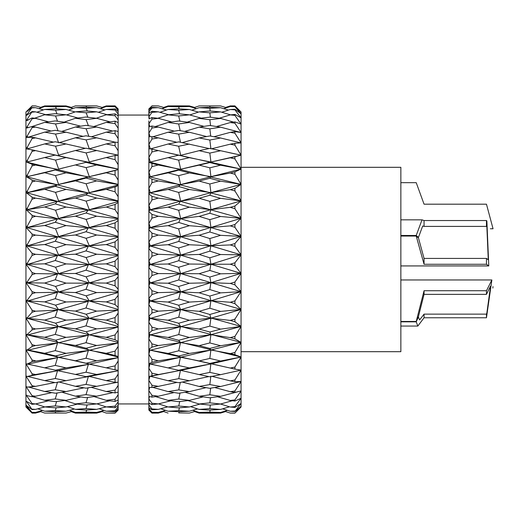 <?xml version="1.0" encoding="UTF-8"?>
<svg xmlns="http://www.w3.org/2000/svg" width="519" height="519" viewBox="0 0 519 519"><rect width="100%" height="100%" fill="white"/><g stroke="black" fill="none" stroke-linecap="round" stroke-linejoin="round"><path stroke-width="0.78" d="M241.063 351.694L400.856 351.694L400.856 167.306L241.063 167.306M118.144 155.272L118.144 342.378L25.95 318.05L25.95 334.554L25.95 111.994L32.094 105.947L27.39 111.403M118.144 342.378L118.144 357.014L118.144 356.637L115.069 355.496L115.069 351.123L118.144 346.342M40.709 411.638L35.526 413.085L32.094 413.111L25.95 407.006L25.95 334.554L118.144 357.014L118.144 381.478M225.577 107.439L230.274 105.928L234.919 105.889L241.063 111.994L241.063 342.378L148.869 318.05L148.869 316.331L148.869 335.268L148.934 333.347L150.335 334.885L168.065 337.428L178.659 340.282L189.377 337.467L178.744 334.573L180.443 326.756L158.314 328.91L151.944 330.661L148.934 333.347M148.869 338.654L149.887 335.002L148.869 335.268L148.869 364.403L149.887 364.182L148.869 364.403L148.869 395.744M148.869 120.836L148.869 149.232M189.377 337.467L210.863 334.716L209.832 342.929L220.594 345.745L241.063 342.378L241.063 357.02L234.919 354.736L234.919 352.466L241.063 342.378L234.919 338.875L234.919 336.403L241.063 326.432L234.919 321.761L234.919 319.127L241.063 309.434L234.919 303.66L234.919 300.903L241.063 291.639L234.919 284.866L234.919 282.038L241.063 273.344L234.919 265.676L234.919 262.809L241.063 254.829L234.919 246.382L234.919 243.528L241.063 236.392L234.919 227.303L234.919 224.5L241.063 218.311L234.919 208.722L234.919 206.024L241.063 200.885L234.919 190.947L234.919 188.391L241.063 184.381L148.869 161.922L148.869 157.523L148.869 177.109L148.869 176.674L149.887 176.849L148.869 177.109L148.869 246.317L148.934 242.068L150.335 245.876L168.065 244.709L178.659 248.024L189.377 244.754L178.744 241.432L180.443 236.703L158.314 235.081L151.944 237.027L148.934 242.068M148.869 248.465L151.944 252.279L151.944 256.256L148.869 261.005L148.869 264.852L148.869 246.317L149.887 246.012L148.869 245.948M148.869 267.376L151.944 271.573L151.944 275.537L148.869 279.864L148.869 283.303L148.869 264.852L149.887 264.541L148.869 264.515M189.377 320.255L210.863 318.212L209.832 326.094L220.594 329.124L241.063 326.432L148.869 300.618L148.869 298.406L148.869 316.331L150.335 318.381L168.065 320.217L178.659 323.259L189.377 320.255L178.744 317.18L180.443 309.759L158.314 311.179L151.944 313.035L148.934 316.311M148.869 410.081L150.082 411.288L148.869 410.068L148.869 396.38L151.944 397.113L158.314 396.224L151.944 395.303L151.944 397.113M148.869 394.862L148.869 395.381M148.869 386.94L148.869 390.684L151.944 395.303M148.869 380.187L149.887 376.405L148.869 376.586L148.869 380.382L151.944 385.221L151.944 387.466L148.934 387.466L148.869 386.447L148.869 386.986M149.887 364.182L148.869 368.179L151.944 373.161L151.944 375.795L148.934 376.496L150.335 376.32L168.065 380.706L178.659 382.724L189.377 380.732L178.744 378.649L180.443 370.384L151.944 375.795M148.869 350.442L149.887 350.306L148.869 354.062L148.869 349.877L230.274 368.068L234.919 367.069L241.063 357.02L241.063 407.006L234.919 413.111L241.063 406.345L234.919 411.463L241.063 403.445L234.919 407.421L234.919 406.617L241.063 398.274L234.919 401.044L234.919 399.902L241.063 390.911L234.919 392.435L234.919 390.976L241.063 381.478L220.594 386.499L209.832 384.566L210.863 376.152M148.869 321.994L149.887 318.504L148.869 318.789L148.869 322.176L151.944 327.113L151.944 330.661M148.869 318.789L148.869 318.05M148.869 304.348L149.887 301.078L148.869 301.377L148.869 304.523L151.944 309.292L151.944 313.035M148.869 301.377L148.869 300.618M148.869 286.157L151.944 290.679L151.944 294.558L148.869 298.406L148.869 283.303L149.887 282.998L148.869 283.004M148.869 227.601L149.887 227.692L148.869 229.625L148.934 223.455L150.335 227.556L168.065 225.661L178.659 228.911L189.377 225.7L178.744 222.45L180.443 218.609L158.314 216.261L151.944 218.155L148.934 223.455M148.869 209.747L149.887 209.871L148.869 211.376L148.934 205.407L150.335 209.747L168.065 207.139L178.659 210.279L189.377 207.178L178.744 204.058L180.443 201.158L158.314 198.122L151.944 199.932L148.934 205.407M148.869 193.892L149.887 192.834L148.869 193.113L148.869 193.957L151.944 196.286L151.944 199.932M148.869 193.113L148.934 188.209L150.335 192.718L168.065 189.448L178.659 192.426L189.377 189.487L178.744 186.535L180.443 184.634L158.314 180.949L151.944 182.649L148.934 188.209M148.869 162.304L151.944 163.446L151.944 166.58L148.869 172.217L148.869 176.557L241.063 200.885L220.594 198.342L209.832 195.261L210.863 192.646L189.377 189.487M148.869 162.402L148.869 161.973L149.887 162.175L148.869 162.285M148.934 157.452L148.869 148.655L151.944 149.174L151.944 151.976L148.934 157.452L150.335 162.071L168.065 157.64L178.659 160.157L189.377 157.672L158.314 150.575L151.944 151.976M148.869 137.795L148.869 136.757L151.944 136.64L151.944 139.066L148.869 144.444L148.869 148.83M148.869 126.85L151.944 126.046L151.944 128.057L148.869 133.175L148.869 136.757M148.869 118.922L151.944 117.553L151.944 119.123L148.869 123.898L148.869 126.792M148.869 109.918L148.869 109.321L148.869 109.918L151.944 107.381L151.944 107.997L148.869 111.877L148.869 113.265L151.944 111.3L151.944 112.396L148.869 116.762L148.869 108.919L151.944 105.98L148.934 109.256L149.122 109.71M148.869 113.369L148.869 114.699M148.869 112.649L148.869 112.292M148.869 117.865L148.869 117.372M148.869 124.138L148.869 123.619L148.869 124.138M148.869 132.553L148.869 132.014L148.869 132.553M148.869 382.211L148.869 381.517M118.144 375.717L118.144 376.489M118.144 127.525L118.144 124.3M102.12 107.414L106.233 105.941L115.069 105.87L118.144 108.932L118.144 113.804M115.069 106.765L118.144 110.307L118.144 109.126L115.069 106.265L106.233 106.486L115.069 106.765L115.069 106.265M118.144 117.884L118.144 114.031L115.069 110.073L115.069 108.88L118.144 111.52M118.144 120.058L115.069 115.737L115.069 113.875L118.144 115.808L118.144 124.262M118.144 128.277L115.069 123.665L115.069 121.174L118.144 122.588L118.144 132.773M118.144 138.567L115.069 133.733L115.069 130.645L118.144 131.521L118.144 142.92M118.144 143.283L118.144 155.168L86.005 148.2L75.404 150.516L86.115 152.91L96.677 150.536M118.144 295.408L118.144 295.077L118.144 295.408M26.547 283.419L32.094 291.613L32.094 293.735L35.526 292.664L57.531 292.281L55.248 298.691L66.049 301.974L88.373 301.247L86.005 307.962L96.677 311.128L118.144 310.044L89.3 318.426L106.233 320.106L115.069 322.643L115.069 317.57L118.144 313.1M26.547 301.552L32.094 310.193L32.094 312.237L35.526 311.205L57.531 310.09L55.248 317.005L66.049 320.145L88.373 318.685L86.005 325.854L96.677 328.858L118.144 327.074L89.3 334.95L106.233 337.324L115.069 334.937L118.144 330.279M26.547 319.016L32.094 327.969L35.526 328.936L57.531 327.1L55.248 334.411L66.049 337.356L88.373 335.19L86.005 342.702L96.677 345.492L118.144 343.04L89.3 350.28L106.233 353.316L115.069 351.123M26.547 335.546L32.094 344.674L32.094 346.471L35.526 345.563L57.531 343.046L55.248 350.63L66.049 353.348L88.373 350.5L86.005 358.233L96.677 360.776L118.144 357.688L89.3 364.176L106.233 367.828L115.069 365.856L118.144 361.029M26.547 350.87L32.094 360.03L32.094 361.659L57.531 357.669L55.248 365.415L66.049 367.854L88.373 364.377L86.005 372.207L96.677 374.459L118.144 370.787L89.3 376.424L106.233 380.628L115.069 378.915L118.144 374.121M118.144 382.12L118.144 410.081L115.069 413.13L118.144 409.381M118.144 390.911L118.144 392.169L115.069 392.915L115.069 390.093L118.144 385.403M118.144 399.409L118.144 400.052L115.069 401.421L115.069 399.208L118.144 394.7M118.144 405.391L115.069 407.681L115.069 406.124L118.144 401.868M118.144 408.907L115.069 411.606L115.069 410.724L118.144 406.786M118.144 142.472L115.069 142.148L106.233 143.945L115.069 145.787L115.069 142.148L96.677 137.82L86.005 135.803L75.404 137.801L86.115 139.883L96.677 137.82M163.719 411.554L158.314 413.085L151.944 413.13L150.082 411.288M115.069 412.942L106.233 413.059L115.069 413.13M148.869 408.687L151.944 412.229L148.869 409.867M151.944 412.611L158.314 412.43L151.944 412.229M115.069 410.724L106.233 411.191L115.069 411.606M148.869 404.943L151.944 408.914L151.944 409.789L148.869 407.687M151.944 409.789L158.314 409.368L151.944 408.914M115.069 406.124L106.233 406.922L115.069 407.681M148.869 398.916L151.944 403.237L151.944 404.593L148.869 403.166M151.944 404.593L158.314 403.938L151.944 403.237M115.069 399.208L106.233 400.331L115.069 401.421M115.069 390.093L106.233 391.521L115.069 392.915M151.944 387.466L158.314 386.363L151.944 385.221M118.144 382.198L115.069 382.315L115.069 378.915M115.069 382.315L106.233 380.628M151.944 373.161L158.314 374.497M118.144 370.287L115.069 369.775L115.069 365.856M115.069 369.775L106.233 367.828M151.944 362.294L148.934 363.683L178.659 370.248L189.377 367.945L178.744 365.551L180.443 357.306L158.314 360.822L151.944 362.294L151.944 359.304L148.869 354.256M151.944 359.304L158.314 360.822M115.069 355.496L106.233 353.316M151.944 347.166L148.934 349.222L150.335 350.202L168.065 353.413L178.659 356.021L189.377 353.445L178.744 350.786L180.443 342.689L158.314 345.544L151.944 347.166L151.944 343.876L148.869 338.842M151.944 343.876L158.314 345.544M118.144 341.45L115.069 339.698L115.069 334.937M115.069 339.698L106.233 337.324M151.944 327.113L158.314 328.91M115.069 322.643L118.144 324.972M115.069 317.57L106.233 320.106M151.944 309.292L158.314 311.179M118.144 307.456L115.069 304.588L115.069 299.281L117.969 295.571M115.069 299.281L106.233 301.928L115.069 304.588M151.944 294.558L158.314 292.638L151.944 290.679M118.144 289.187L115.069 285.82L115.069 280.364L117.969 276.938M115.069 280.364L106.233 283.089L115.069 285.82M151.944 275.537L158.314 273.571L151.944 271.573M118.144 270.451L115.069 266.643L115.069 261.122L117.969 258.034M115.069 261.122L106.233 263.873L115.069 266.643M151.944 256.256L158.314 254.284L151.944 252.279M118.144 251.546L115.069 247.349L115.069 241.854L117.969 239.149M115.069 241.854L106.233 244.585L115.069 247.349M148.869 229.729L151.944 233.102L151.944 237.027M151.944 233.102L158.314 235.081M118.144 232.759L115.069 228.25L115.069 222.859L117.969 220.588M115.069 222.859L106.233 225.538L115.069 228.25M148.869 211.467L151.944 214.341L151.944 218.155M151.944 214.341L158.314 216.261M118.144 214.399L115.069 209.637L115.069 204.447L117.969 202.644M115.069 204.447L106.233 207.023L115.069 209.637M151.944 196.286L158.314 198.122M118.144 196.746L115.069 191.816L115.069 186.905L117.969 185.594M115.069 186.905L106.233 189.338L115.069 191.816M148.869 177.485L151.944 179.237L151.944 182.649M151.944 179.237L158.314 180.949M118.144 180.087L115.069 175.059L115.069 170.504L117.969 169.707M115.069 170.504L106.233 172.762L115.069 175.059M151.944 166.58L158.314 165.016L151.944 163.446M118.144 164.679L115.069 159.638L115.069 155.505L117.969 155.239M115.069 155.505L106.233 157.549L115.069 159.638M151.944 149.174L158.314 150.575M115.069 145.787L118.144 150.77M151.944 139.066L158.314 137.853L151.944 136.64M115.069 130.645L106.233 132.163L115.069 133.733M151.944 128.057L158.314 127.051L151.944 126.046M115.069 121.174L106.233 122.393L115.069 123.665M151.944 119.123L158.314 118.332L151.944 117.553M115.069 113.875L106.233 114.777L115.069 115.737M151.944 112.396L158.314 111.845L151.944 111.3M115.069 108.88L106.233 109.451L115.069 110.073M151.944 107.997L158.314 107.68L151.944 107.381M151.944 105.98L158.314 105.915L151.944 105.87M234.919 413.02L230.274 413.072L234.919 413.111M234.919 411.016L230.274 411.243L234.919 411.463M234.919 406.617L230.274 407.019L234.919 407.421M234.919 399.902L230.274 400.473L234.919 401.044M234.919 390.976L230.274 391.696L234.919 392.435M241.063 381.478L234.919 381.731L234.919 379.973L241.063 370.118L220.594 374.66L209.832 372.395L210.863 363.91L189.377 367.945M234.919 379.973L230.274 380.842L234.919 381.731M241.063 370.118L234.919 369.1L234.919 367.069M234.919 369.1L230.274 368.068M234.919 352.466L230.274 353.588L234.919 354.736M234.919 336.403L230.274 337.622L234.919 338.875M234.919 321.761L230.274 320.424L234.919 319.127M234.919 300.903L230.274 302.259L234.919 303.66M234.919 282.038L230.274 283.426L234.919 284.866M234.919 262.809L230.274 264.216L234.919 265.676M234.919 243.528L230.274 244.929L234.919 246.382M234.919 224.5L230.274 225.875L234.919 227.303M234.919 206.024L230.274 207.347L234.919 208.722M234.919 188.391L230.274 189.649L234.919 190.947M158.314 165.016L180.443 169.285L178.744 170.161L189.377 172.898L210.863 176.694L209.832 178.27L220.594 181.157L241.063 184.381L234.919 174.254L234.919 171.88L241.063 169.064L166.91 152.495M234.919 171.88L230.274 173.048L234.919 174.254M189.377 157.672L210.863 162.045L209.832 162.564L220.594 165.211L241.063 169.064L234.919 158.905L234.919 156.751L241.063 155.175L209.832 148.389L199.114 150.685L209.832 153.086L220.594 150.75M234.919 156.751L230.274 157.808L234.919 158.905M228.366 152.482L241.063 155.175L234.919 145.138L234.919 143.244L241.063 142.926L220.594 138.002L209.832 135.965L199.114 137.944L209.832 140.033L220.594 138.002M234.919 143.244L230.274 144.172L234.919 145.138M241.063 142.926L234.919 133.182L234.919 131.573L241.063 132.52L220.594 127.174L209.832 125.488L199.114 127.123L209.832 128.861L220.594 127.174M234.919 131.573L230.274 132.358L234.919 133.182M241.063 132.52L234.919 123.211L234.919 121.913L241.063 124.112L234.919 115.393L234.919 114.427L241.063 117.839L234.919 109.846L234.919 109.224L241.063 113.804L234.919 106.661L241.063 112.065L237.566 108.497M234.919 121.913L230.274 122.549L234.919 123.211M234.919 114.427L230.274 114.894L234.919 115.393M234.919 109.224L230.274 109.528L234.919 109.846M234.919 106.395L230.274 106.518L234.919 106.661M26.644 407.292L32.094 412.534L25.95 405.183L32.094 409.608L26.644 401.622L25.95 401.135L25.95 406.954L25.95 112.286L25.95 115.536L27.299 114.011L27.507 114.491M32.094 409.608L35.526 409.374L32.094 409.128M32.094 412.534L35.526 412.436L32.094 412.326M26.547 395.718L32.094 403.574L32.094 404.314L25.95 401.135M26.365 395.459L25.95 394.855L27.299 395.699L32.094 396.737L35.526 396.237L32.094 395.744L32.094 396.737M32.094 404.314L35.526 403.944L32.094 403.574M32.094 395.744L26.547 387.362M26.365 387.083L25.95 386.441L27.299 387.096L35.526 386.376L32.094 385.766L32.094 386.992M32.094 385.766L26.547 376.989M26.365 376.697L25.95 376.028L44.679 380.609L55.546 382.678L66.049 380.654L55.248 378.533L57.531 370.748L35.526 374.517L27.299 376.483M26.547 364.76L32.094 373.797L32.094 375.237M26.365 364.461L25.95 363.774L27.299 364.02L55.546 370.196L66.049 367.854M32.094 373.797L35.526 374.517M32.094 361.659L27.299 364.02M26.365 350.565L25.95 349.877L27.299 349.916L44.679 353.283L55.546 355.969L66.049 353.348M32.094 360.03L35.526 360.841M32.094 346.471L27.299 349.916M26.365 335.242L25.95 334.554L27.299 334.379L27.838 334.911L44.679 337.292L55.546 340.217L66.049 337.356M32.094 344.674L35.526 345.563M32.094 312.237L27.299 317.667L27.838 318.374L44.679 320.074L55.546 323.194L66.049 320.145M26.365 301.267L25.95 300.611L27.299 300.034L27.838 300.91L44.679 301.896L55.546 305.166L66.049 301.974M26.644 318.698L25.95 318.05L27.299 317.667M32.094 310.193L35.526 311.205M32.094 293.735L27.299 300.034M26.365 283.147L25.95 282.537L27.299 281.765L27.838 282.797L44.679 283.05L55.546 286.423L66.049 283.127L55.248 279.76L57.531 273.961L35.526 273.604L32.094 274.687L27.299 281.765M32.094 291.613L35.526 292.664M26.547 264.911L32.094 272.527L32.094 274.687M26.365 264.664L25.95 264.093L27.299 263.139L27.838 264.314L44.679 263.834L55.546 267.246L66.049 263.912L55.248 260.512L57.531 255.406L35.526 254.31L32.094 255.406L27.299 263.139M32.094 272.527L35.526 273.604M26.547 246.317L32.094 253.24L32.094 255.406M26.365 246.09L25.95 245.578L27.299 244.462L27.838 245.753L44.679 244.553L55.546 247.952L66.049 244.631L55.248 241.251L57.531 236.917L35.526 235.107L32.094 236.184L27.299 244.462M32.094 253.24L35.526 254.31M26.547 227.938L32.094 234.043L32.094 236.184M26.365 227.737L25.95 227.283L27.299 226.018L27.838 227.413L44.679 225.506L55.546 228.84L66.049 225.577L55.248 222.268L57.531 218.784L35.526 216.287L32.094 217.338L27.299 226.018M32.094 234.043L35.526 235.107M26.547 210.046L32.094 215.255L32.094 217.338M26.365 209.877L25.95 209.494L27.299 208.106L27.838 209.579L44.679 206.99L55.546 210.214L66.049 207.062L55.248 203.883L57.531 201.301L35.526 198.148L32.094 199.153L27.299 208.106M32.094 215.255L35.526 216.287M26.547 192.945L32.094 197.162L32.094 199.153M26.365 192.809L25.95 192.497L27.299 190.998L27.838 192.53L44.679 189.305L55.546 192.361L66.049 189.377L55.248 186.366L57.531 184.725L35.526 180.975L32.094 181.916L27.299 190.998M32.094 197.162L35.526 198.148M26.547 176.888L32.094 180.054L32.094 181.916M26.365 176.784L25.95 176.557L27.299 174.974L27.838 176.538L44.679 172.73L55.546 175.571L66.049 172.795L55.248 170.005L57.531 169.33L35.526 165.042L32.094 165.905L27.299 174.974M32.094 180.054L35.526 180.975M26.547 162.129L32.094 164.192L32.094 165.905M26.365 162.064L25.95 161.922L27.299 160.287L27.838 161.857L44.679 157.523L55.546 160.099L66.049 157.581L35.526 150.594L32.094 151.373L27.299 160.287M32.094 164.192L35.526 165.042M26.644 148.947L32.094 149.842L32.094 151.373M26.365 148.888L25.95 148.83L27.299 147.162L27.838 148.713L44.679 143.919L55.546 146.196L66.049 143.971L55.248 141.758L44.679 143.919M32.094 149.842L35.526 150.594M26.644 137.516L32.094 137.217L32.094 138.541L27.299 147.162M26.365 137.451L25.95 137.477L27.299 135.809L27.838 137.314L44.679 132.144L55.546 134.084L66.049 132.189L55.248 130.314L44.679 132.144M32.094 138.541L35.526 137.872L32.094 137.217M26.644 128.005L32.094 126.519L32.094 127.622L27.299 135.809M26.365 127.94L27.299 126.402L27.838 127.843M32.094 127.622L35.526 127.064L32.094 126.519M26.644 120.57L32.094 117.923L32.094 118.78L27.299 126.402M26.365 120.499L27.299 119.098L27.838 120.447M32.094 118.78L35.526 118.345L32.094 117.923M26.644 115.328L32.094 111.553L27.299 119.098M26.365 115.257L25.95 115.536M32.094 112.156L35.526 111.851L32.094 111.553M27.299 111.215L32.094 107.524L27.299 114.011M32.094 107.855L35.526 107.686L32.094 107.524M32.094 105.947L35.526 105.915L32.094 105.889M29.512 410.568L26.365 407.363M71.33 411.612L75.404 413.092L86.005 413.15L96.677 413.092L102.12 411.586M44.679 413.059L66.049 413.059L44.679 413.059L39.71 411.288M226.524 107.731L220.594 105.921L199.114 105.915L220.594 105.921M194.586 107.446L189.377 105.934L178.659 105.857L168.065 105.934L163.719 107.446M223.65 108.646L230.274 106.518M209.832 106.051L210.013 107.238M193.658 107.757L199.114 105.915M178.659 105.857L178.77 106.233M228.47 110.099L220.594 107.718L209.832 107.232L199.114 107.705L209.832 108.263L220.594 107.718M164.633 107.705L158.314 105.915M189.377 106.505L178.659 106.843L168.065 106.499L189.377 106.505L196.506 108.581M103.015 107.66L96.677 105.908L75.404 105.908L96.677 105.908M71.33 107.388L66.049 105.941L55.546 105.863L44.679 105.941L40.709 107.362M221.678 112.234L230.274 109.528M209.832 108.263L210.221 111.034M191.738 110.177L199.114 107.705M178.659 106.843L179.198 108.828M161.818 108.679L168.065 106.499M230.624 114.861L220.594 111.909L209.832 111.008L199.114 111.883L209.832 112.85L220.594 111.909M166.541 110.009L158.314 107.68M189.377 109.49L178.659 110.229L168.065 109.477L178.744 108.802L189.377 109.49L198.453 112.104M104.89 109.937L96.677 107.673L86.005 107.193L75.404 107.667L86.115 108.218L96.677 107.673M41.591 107.602L35.526 105.915M66.049 106.492L55.546 106.836L44.679 106.486L66.049 106.492L73.198 108.471M100.212 108.659L106.233 106.486M86.115 106.045L86.667 107.219M70.415 107.712L75.404 105.908M55.546 105.863L55.721 106.226M219.219 118.254L230.274 114.894M209.832 112.85L210.403 117.19M189.766 114.946L199.114 111.883M178.659 110.229L179.568 113.83M159.904 112.292L168.065 109.477M148.934 111.806L149.355 112.947M233.615 122.088L220.594 118.429L209.832 117.125L199.114 118.39L209.832 119.753L220.594 118.429M168.753 114.751L158.314 111.845M189.377 114.835L178.659 115.977L168.065 114.822L178.744 113.745L189.377 114.835L201.19 118.137M107.161 114.68L96.677 111.825L86.005 110.936L75.404 111.819L86.115 112.779L96.677 111.825M43.44 109.892L35.526 107.686M66.049 109.457L55.546 110.216L44.679 109.444L55.248 108.763L66.049 109.457L75.06 111.942M98.305 112.279L106.233 109.451M86.115 108.218L87.315 111.04M68.508 110.151L75.404 107.667M55.546 106.836L56.409 108.834M38.782 108.601L44.679 106.486M216.494 126.519L230.274 122.549M209.832 119.753L210.571 125.598M187.177 122.153L199.114 118.39M178.659 115.977L179.885 121.141M157.789 118.267L168.065 114.822M148.934 116.691L149.589 118.592M171.718 121.939L158.314 118.332M189.377 122.465L178.659 123.983L168.065 122.445L178.744 120.985L189.377 122.465L204.012 126.37M110.093 121.855L96.677 118.306L86.005 117.022L75.404 118.293L86.115 119.655L96.677 118.306M45.75 114.654L35.526 111.851M66.049 114.796L55.546 115.951L44.679 114.764L55.248 113.687L66.049 114.796L77.921 117.988M96.229 118.254L106.233 114.777M86.115 112.779L87.88 117.242M66.575 114.939L75.404 111.819M55.546 110.216L56.999 113.862M36.849 112.221L44.679 109.444M213.971 136.737L230.274 132.358M209.832 128.861L210.727 136.134M184.654 131.43L199.114 127.123M178.659 123.983L180.184 130.665M155.233 126.558L168.065 122.445M148.934 123.82L149.816 126.552M174.378 131.151L158.314 127.051M189.377 132.254L178.659 134.129L168.065 132.235L178.744 130.418L189.377 132.254L206.614 136.549M112.675 131.054L96.677 127.019L86.005 125.351L75.404 127.006L86.115 128.738L96.677 127.019M48.617 121.816L35.526 118.345M66.049 122.406L55.546 123.95L44.679 122.374L55.248 120.908L66.049 122.406L80.627 126.182M93.718 126.552L106.233 122.393M86.115 119.655L88.392 125.721M64.135 122.14L75.404 118.293M55.546 115.951L57.518 121.219M34.63 118.235L44.679 114.764M211.557 148.765L230.274 144.172M209.832 140.033L210.922 148.921M182.279 142.595L199.114 137.944M178.659 134.129L180.469 142.225M152.852 136.808L168.065 132.235M148.934 133.098L150.056 136.698M176.83 142.258L158.314 137.853M189.377 144.055L178.659 146.248L168.065 144.023L178.744 141.882L209.086 148.544M51.154 131.015L35.526 127.064M83.059 136.354L66.049 132.189M91.376 136.808L106.233 132.163M86.115 128.738L88.872 136.335M61.716 131.43L75.404 127.006M55.546 123.95L58.005 130.788M32.068 126.526L44.679 122.374M209.832 153.086L210.922 162.032L230.274 157.808M178.659 146.248L180.664 155.311L199.114 150.685M148.934 144.366L150.335 148.934L168.065 144.023M220.594 165.211L209.832 167.812L199.114 165.139L209.832 162.564M178.744 155.194L168.065 157.64M118.144 155.168L105.506 152.502M53.463 142.122L35.526 137.872M85.317 148.35L66.049 143.971M86.115 139.883L89.3 148.83L106.233 143.945M59.419 142.608L75.404 137.801M55.546 134.084L58.628 142.835M209.832 167.812L210.922 176.681L230.274 173.048M178.659 160.157L180.664 169.233L199.114 165.139M220.594 181.157L209.832 183.992L199.114 181.079L209.832 178.27M189.377 172.898L178.659 175.63L168.065 172.859L178.744 170.161M118.144 169.162L96.677 164.971L86.005 162.356L88.373 162.181L66.049 157.581M118.144 169.058L43.979 152.482M96.677 164.971L86.115 167.624L75.404 164.951L86.005 162.356M55.248 155.058L44.679 157.523M86.115 152.91L89.3 161.973L106.233 157.549M55.546 146.196L58.628 155.129L75.404 150.516M209.832 183.992L210.922 192.633L230.274 189.649M178.659 175.63L180.664 184.576L199.114 181.079M148.934 172.139L150.335 176.739L168.065 172.859M148.869 177.446L149.887 176.849M220.594 198.342L209.832 201.359L199.114 198.258L209.832 195.261M178.744 186.535L168.065 189.448M118.144 184.563L96.677 180.897L86.005 178.043L88.373 176.888L66.049 172.795M118.144 184.381L25.95 161.922M96.677 180.897L86.115 183.784L75.404 180.872L86.005 178.043M55.248 170.005L44.679 172.73M86.115 167.624L89.3 176.655L106.233 172.762M55.546 160.099L58.628 169.071L75.404 164.951M209.832 201.359L210.922 209.637L230.274 207.347M178.659 192.426L180.664 201.1L199.114 198.258M189.377 207.178L210.863 209.657L209.832 213.257L220.594 216.494L241.063 218.311L148.869 192.497M149.887 192.834L148.869 192.685M220.594 216.494L209.832 219.641L199.114 216.404L209.832 213.257M178.744 204.058L168.065 207.139M118.144 201.145L96.677 198.07L86.005 195.014L88.373 192.893L66.049 189.377M118.144 200.879L25.95 176.557M96.677 198.07L86.115 201.138L75.404 198.037L86.005 195.014M55.248 186.366L44.679 189.305M86.115 183.784L89.3 192.646L106.233 189.338M55.546 175.571L58.628 184.44L75.404 180.872M209.832 219.641L210.922 227.432L230.274 225.875M178.659 210.279L180.664 218.544L199.114 216.404M189.377 225.7L210.863 227.452L209.832 231.987L220.594 235.321L241.063 236.392L148.869 209.501M220.594 235.321L209.832 238.552L199.114 235.23L209.832 231.987M178.744 222.45L168.065 225.661M118.144 218.642L96.677 216.202L86.005 213.004L88.373 209.955L66.049 207.062M118.144 218.304L25.95 192.497M96.677 216.202L86.115 219.414L75.404 216.17L86.005 213.004M55.248 203.883L44.679 206.99M86.115 201.138L89.3 209.689L106.233 207.023M55.546 192.361L58.628 200.996L75.404 198.037M209.832 238.552L210.922 245.734L230.274 244.929M178.659 228.911L180.664 236.638L199.114 235.23M189.377 244.754L210.863 245.753L209.832 251.151L220.594 254.531L241.063 254.829L148.869 227.283M220.594 254.531L209.832 257.794L199.114 254.433L209.832 251.151M178.744 241.432L168.065 244.709M118.144 236.794L96.677 235.023L86.005 231.721L88.373 227.796L66.049 225.577M118.144 236.385L25.95 209.494M96.677 235.023L86.115 238.318L75.404 234.99L86.005 231.721M55.248 222.268L44.679 225.506M86.115 219.414L89.3 227.523L106.233 225.538M55.546 210.214L58.628 218.473L75.404 216.17M209.832 257.794L210.922 264.249L230.274 264.216M178.659 248.024L180.664 255.089L199.114 254.433M158.314 254.284L180.443 255.153L178.744 260.7L189.377 264.035L210.863 264.268L209.832 270.444L220.594 273.811L241.063 273.344L148.869 245.578M148.869 248.335L149.887 246.012M220.594 273.811L209.832 277.068L199.114 273.721L209.832 270.444M189.377 264.035L178.659 267.317L168.065 263.996L178.744 260.7M118.144 255.296L96.677 254.226L86.005 250.885L88.373 246.136L66.049 244.631M118.144 254.823L25.95 227.283M96.677 254.226L86.115 257.56L75.404 254.193L86.005 250.885M55.248 241.251L44.679 244.553M86.115 238.318L89.3 245.857L106.233 244.585M55.546 228.84L58.628 236.593L75.404 234.99M209.832 277.068L210.922 282.693L230.274 283.426M178.659 267.317L180.664 273.61L199.114 273.721M148.934 260.96L150.335 264.405L168.065 263.996M158.314 273.571L180.443 273.675L178.744 279.949L189.377 283.251L210.863 282.712L209.832 289.57L220.594 292.878L241.063 291.639L148.869 264.093M148.869 267.227L149.887 264.541M220.594 292.878L209.832 296.057L199.114 292.787L209.832 289.57M189.377 283.251L178.659 286.494L168.065 283.212L178.744 279.949M118.144 273.87L96.677 273.513L86.005 270.178L88.373 264.684L66.049 263.912M118.144 273.338L25.95 245.578M96.677 273.513L86.115 276.828L75.404 273.481L86.005 270.178M55.248 260.512L44.679 263.834M86.115 257.56L89.3 264.405L106.233 263.873M55.546 247.952L58.628 255.076L75.404 254.193M209.832 296.057L210.922 300.773L230.274 302.259M178.659 286.494L180.664 291.912L199.114 292.787M148.934 279.832L150.335 282.861L168.065 283.212M158.314 292.638L180.443 291.976L178.744 298.873L189.377 302.09L210.863 300.786L209.832 308.215L220.594 311.413L241.063 309.434L148.869 282.537M148.869 286.001L149.887 282.998M220.594 311.413L209.832 314.475L199.114 311.322L209.832 308.215M189.377 302.09L178.659 305.237L168.065 302.052L178.744 298.873M118.144 292.216L96.677 292.58L86.005 289.304L88.373 283.153L66.049 283.127M118.144 291.639L25.95 264.093M96.677 292.58L86.115 295.83L75.404 292.547L86.005 289.304M55.248 279.76L44.679 283.05M86.115 276.828L89.3 282.874L106.233 283.089M55.546 267.246L58.628 273.63L75.404 273.481M209.832 314.475L210.922 318.199L230.274 320.424M178.659 305.237L180.664 309.7L199.114 311.322M148.934 298.38L150.335 300.949L168.065 302.052M149.887 301.078L148.869 301.117M178.744 317.18L168.065 320.217M220.594 329.124L209.832 332.024L199.114 329.046L209.832 326.094M118.144 309.428L25.95 282.537M96.677 311.128L86.115 314.255L75.404 311.095L86.005 307.962M55.248 298.691L44.679 301.896M86.115 295.83L89.3 300.981L106.233 301.928M55.546 286.423L58.628 291.963L75.404 292.547M209.832 332.024L210.922 334.697L230.274 337.622M178.659 323.259L180.664 326.691L199.114 329.046M149.887 318.504L148.869 318.575M220.594 345.745L209.832 348.431L199.114 345.667L209.832 342.929M178.744 334.573L168.065 337.428M118.144 326.432L25.95 300.611M55.248 317.005L44.679 320.074M96.677 328.858L86.115 331.816L75.404 328.832L86.005 325.854M86.115 314.255L89.3 318.426M55.546 305.166L58.628 309.778L75.404 311.095M209.832 348.431L210.922 350.014L230.274 353.588M178.659 340.282L180.664 342.631L199.114 345.667M189.377 353.445L210.863 350.027L209.832 358.441L220.594 361.003L241.063 357.02L148.869 334.554M149.887 335.002L148.869 335.105M220.594 361.003L209.832 363.436L199.114 360.932L209.832 358.441M178.744 350.786L168.065 353.413M96.677 345.492L86.115 348.236L75.404 345.466L86.005 342.702M55.248 334.411L44.679 337.292M32.094 327.969L32.094 329.909L35.526 328.936M86.115 331.816L89.3 334.95M55.546 323.194L58.628 326.808L75.404 328.832M209.832 363.436L223.378 366.531M178.659 356.021L180.664 357.254L199.114 360.932M220.594 374.66L209.832 376.8L199.114 374.595L209.832 372.395M178.744 365.551L168.065 367.913M96.677 360.776L86.115 363.261L75.404 360.75L86.005 358.233M55.248 350.63L44.679 353.283M86.115 348.236L89.3 350.28M55.546 340.217L58.628 342.767L75.404 345.466M211.96 376.379L230.274 380.842M178.659 370.248L180.664 370.339L199.114 374.595M161.947 366.544L148.869 363.774M208.8 376.586L189.377 380.732M220.594 386.499L209.832 388.309L199.114 386.447L209.832 384.566M178.744 378.649L168.065 380.706M100.485 366.544L25.95 349.877M96.677 374.459L86.115 376.645L75.404 374.439L86.005 372.207M55.248 365.415L44.679 367.802M86.115 363.261L89.3 364.176M55.546 355.969L58.628 357.422L75.404 360.75M214.671 387.505L230.274 391.696M182.227 382.062L199.114 386.447M238.286 391.644L220.594 396.341L209.832 394.771L210.662 388.173M177.037 382.419L158.314 386.363M206.082 387.667L189.377 391.605L178.744 389.873L180.294 382.419M220.594 396.341L209.832 397.794L199.114 396.295L209.832 394.771M189.377 391.605L178.659 393.253L168.065 391.586L178.744 389.873M118.144 382.133L96.677 386.331L86.005 384.41L88.373 376.599L66.049 380.654L88.373 376.599M39.12 366.557L25.95 363.774M96.677 386.331L86.115 388.18L75.404 386.311L86.005 384.41M55.248 378.533L44.679 380.609M86.115 376.645L89.3 376.424M55.546 370.196L75.404 374.439M217.48 396.763L230.274 400.473M185.036 392.28L199.114 396.295M152.696 387.336L168.065 391.586M232.298 400.72L220.594 404.016L209.832 402.835L210.506 397.703M148.869 390.496L149.693 387.472M174.125 392.546L158.314 396.224M203.189 396.873L189.377 400.402L178.744 399.033L180.022 393.045M220.594 404.016L209.832 405.099L199.114 403.983L209.832 402.835M189.377 400.402L178.659 401.68L168.065 400.383L178.744 399.033M113.058 392.604L96.677 396.198L86.005 394.641L88.094 387.842M54.878 382.555L35.526 386.376M84 387.816L66.049 391.547L55.248 389.775L57.531 382.068M96.677 396.198L86.115 397.69L75.404 396.185L86.005 394.641M66.049 391.547L55.546 393.22L44.679 391.501L55.248 389.775M91.123 387.31L106.233 391.521M58.628 381.887L75.404 386.311M220.497 404.029L230.274 407.019M187.969 400.571L199.114 403.983M155.577 396.613L168.065 400.383M229.534 406.792L220.594 409.42L209.832 408.641L210.331 405.047M148.869 398.735L149.485 396.555M170.991 400.746L158.314 403.938M200.023 404.08L189.377 406.967L178.744 406.001L179.73 401.55M220.594 409.42L209.832 410.101L199.114 409.4L209.832 408.641M189.377 406.967L178.659 407.856L168.065 406.954L178.744 406.001M109.781 400.772L96.677 403.918L86.005 402.738L87.666 397.476M51.803 392.636L35.526 396.237M80.828 396.957L66.049 400.35L55.248 398.955L57.045 392.98M96.677 403.918L86.115 405.021L75.404 403.905L86.005 402.738M66.049 400.35L55.546 401.648L44.679 400.318L55.248 398.955M93.984 396.587L106.233 400.331M61.878 392.215L75.404 396.185M28.779 387.096L44.679 391.501M222.619 408.816L230.274 411.243M190.57 406.643L199.114 409.4M158.529 403.879L168.065 406.954M227.523 410.367L220.594 412.456L209.832 412.099L210.137 410.081M148.869 404.775L149.284 403.38M167.741 406.851L158.314 409.368M197.577 408.894L189.377 411.217L178.744 410.652L179.418 407.798M220.594 412.456L199.114 412.449L209.832 412.099M189.377 411.217L178.659 411.697L168.065 411.21L178.744 410.652M106.2 406.909L96.677 409.355L86.005 408.576L87.211 404.911M48.526 400.798L35.526 403.944M77.389 404.119L66.049 406.935L55.248 405.942L56.623 401.518M96.677 409.355L86.115 410.055L75.404 409.348L86.005 408.576M66.049 406.935L55.546 407.837L44.679 406.915L55.248 405.942M96.91 403.86L106.233 406.922M64.758 400.512L75.404 403.905M32.671 396.652L44.679 400.318M224.597 411.243L230.274 413.072M192.633 410.289L199.114 412.449M160.702 408.719L168.065 411.21M225.577 411.561L220.594 413.079L209.832 413.143L209.903 412.728M148.869 408.531L149.089 407.85M165.671 410.393L158.314 412.43M195.585 411.262L189.377 413.066L178.744 412.916L179.061 411.684M209.832 413.143L199.114 413.085L194.586 411.554M189.377 413.066L178.744 412.916M104.092 410.438L96.677 412.43L86.005 412.067L86.725 410.016M44.919 406.935L35.526 409.374M74.392 408.998L66.049 411.197L55.248 410.613L56.175 407.785M96.677 412.43L75.404 412.423L86.005 412.067M66.049 411.197L55.546 411.69L44.679 411.184L55.248 410.613M99.097 408.719L106.233 411.191M67.321 406.611L75.404 409.348M35.584 403.931L44.679 406.915M162.713 411.204L168.065 413.066M42.694 410.49L35.526 412.436M55.248 412.91L55.682 411.684M72.355 411.34L66.049 413.059M86.005 413.15L86.173 412.715M101.108 411.23L106.233 413.059M69.397 410.302L75.404 412.423M37.731 408.784L44.679 411.184M57.531 169.33L27.838 176.538M26.644 176.836L26.294 176.921M62.676 168.117L58.628 169.071M57.531 184.725L27.838 192.53M26.644 192.847L26.294 192.945M88.373 176.888L58.628 184.44M118.144 169.609L89.3 176.655M57.531 201.301L27.838 209.579M26.644 209.916L26.294 210.013M88.373 192.893L58.628 200.996M118.144 185.004L89.3 192.646M180.443 169.285L150.335 176.739M210.863 162.045L180.664 169.233M241.063 155.175L210.922 162.032M57.531 218.784L27.838 227.413M26.644 227.763L26.294 227.867M88.373 209.955L58.628 218.473M118.144 201.58L89.3 209.689M180.443 184.634L150.335 192.718M210.863 176.694L180.664 184.576M241.063 169.064L210.922 176.681M57.531 236.917L27.838 245.753M26.644 246.11L26.294 246.214M88.373 227.796L58.628 236.593M118.144 219.063L89.3 227.523M149.887 209.871L148.869 210.163M180.443 201.158L150.335 209.747M210.863 192.646L180.664 201.1M241.063 184.381L210.922 192.633M57.531 255.406L27.838 264.314M26.644 264.671L26.294 264.774M88.373 246.136L58.628 255.076M118.144 237.189L89.3 245.857M149.887 227.692L148.869 227.997M180.443 218.609L150.335 227.556M210.863 209.657L180.664 218.544M241.063 200.885L210.922 209.637M57.531 273.961L27.838 282.797M26.644 283.147L26.294 283.251M88.373 264.684L58.628 273.63M118.144 255.666L89.3 264.405M180.443 236.703L150.335 245.876M210.863 227.452L180.664 236.638M241.063 218.311L210.922 227.432M57.531 292.281L27.838 300.91M26.644 301.254L26.294 301.357M88.373 283.153L58.628 291.963M118.144 274.207L89.3 282.874M180.443 255.153L150.335 264.405M210.863 245.753L180.664 255.089M241.063 236.392L210.922 245.734M57.531 310.09L27.838 318.374M88.373 301.247L58.628 309.778M118.144 292.508L89.3 300.981M180.443 273.675L150.335 282.861M210.863 264.268L180.664 273.61M241.063 254.829L210.922 264.249M57.531 327.1L27.838 334.911M32.094 329.909L27.299 334.379M26.644 335.216L26.294 335.306M88.373 318.685L58.628 326.808M180.443 291.976L150.335 300.949M210.863 282.712L180.664 291.912M241.063 273.344L210.922 282.693M57.531 343.046L27.838 350.254M26.644 350.533L26.294 350.617M88.373 335.19L58.628 342.767M180.443 309.759L150.335 318.381M210.863 300.786L180.664 309.7M241.063 291.639L210.922 300.773M57.531 357.669L27.838 364.163M26.644 364.416L26.294 364.494M88.373 350.5L58.628 357.422M180.443 326.756L150.335 334.885M210.863 318.212L180.664 326.691M241.063 309.434L210.922 318.199M57.531 370.748L27.838 376.431M26.644 376.645L26.294 376.71M88.373 364.377L58.628 370.527M149.887 350.306L148.869 350.552M180.443 342.689L150.335 350.202M210.863 334.716L180.664 342.631M241.063 326.432L210.922 334.697M180.443 357.306L150.335 364.085M210.863 350.027L180.664 357.254M241.063 342.378L210.922 350.014M149.887 376.405L148.869 376.593M180.443 370.384L150.335 376.32M210.863 363.91L180.664 370.339M241.063 357.02L210.922 363.897M490.351 228.769L493.05 228.769L486.465 204.188L424.055 204.188L416.225 182.675L400.856 182.675M424.055 204.188L418.463 188.825M492.875 288.077L492.979 286.598M418.301 316.862L419.637 319.912L424.055 314.144L486.465 314.144L486.874 312.944L490.539 286.105L486.465 294.357L424.055 294.357L418.463 316.499L416.225 321.469L424.055 290.731L486.465 290.731L491.869 279.962L486.465 317.764L424.055 317.764L417.827 326.055L416.225 321.832L400.856 321.832M400.856 321.469L416.225 321.469M418.463 316.862L416.225 321.832M424.055 314.144L424.055 317.764M486.465 290.731L486.465 294.357M486.465 314.144L486.465 317.764M424.055 290.731L424.055 294.357M424.055 258.417L424.055 264.275L416.225 236.054L418.463 237.955L424.055 258.417L486.465 258.417L488.275 259.785L486.874 226.809L486.465 226.401L424.055 226.401L422.713 225.979L418.463 237.365L417.776 237.365M400.856 235.47L416.225 235.47L422.018 219.835L424.055 220.536L486.465 220.536L486.874 220.964L488.781 265.929L486.465 264.275L424.055 264.275M416.225 236.054L400.856 236.054M486.465 220.536L486.465 226.401M486.465 258.417L486.465 264.275M424.055 220.536L424.055 226.401M416.225 235.47L418.463 237.365M118.144 403.931L148.869 403.931M118.144 108.919L116.989 107.77M118.144 115.069L148.869 115.069M488.781 265.929L400.856 265.929L488.781 265.929M417.827 326.055L400.856 326.055L417.827 326.055M491.869 279.962L400.856 279.962M422.018 219.835L400.856 219.835"/></g></svg>
